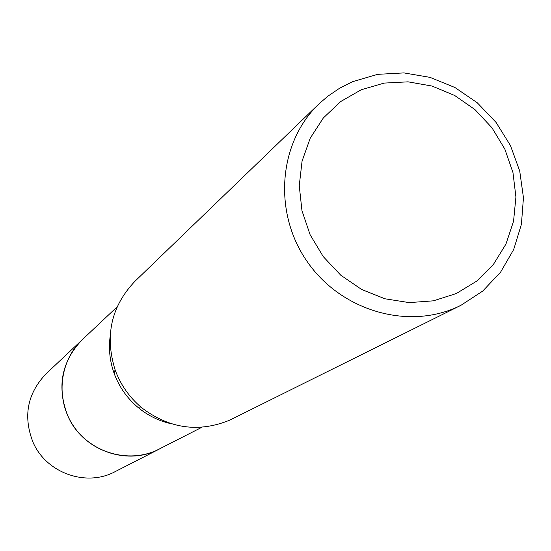 <?xml version="1.0" encoding="UTF-8"?>
<svg xmlns="http://www.w3.org/2000/svg" width="551" height="551" viewBox="0 0 551 551"><rect width="100%" height="100%" fill="white"/><g stroke="black" fill="none" stroke-linecap="round" stroke-linejoin="round"><path stroke-width="0.83" d="M201.955 427.245L156.863 450.236C128.314 463.467 91.425 452.867 73.455 425.971C55.272 399.22 59.315 361.098 82.319 339.65L83.229 338.789M460.946 305.302L229.795 420.117C198.835 432.797 169.563 428.747 141.986 407.974C129.602 397.677 120.648 384.97 115.111 369.852C104.573 335.807 111.199 306.273 134.981 281.258L318.953 103.912L327.728 96.294L339.719 88.153L352.661 81.644L377.683 74.337L403.911 72.904L430.062 77.374L454.899 87.492L477.249 102.748L496.058 122.405L510.446 145.533L519.724 171.03L523.45 197.706L521.418 224.291L513.69 249.513L500.597 272.139L482.738 291.059L460.946 305.302L457.654 306.873C407.106 330.318 340.243 310.385 306.714 260.905C272.814 211.68 278.648 142.303 318.953 103.912M361.236 89.765L384.102 83.091L408.077 81.837L431.977 86.039L454.637 95.454L474.962 109.601L491.974 127.784L504.847 149.114L512.967 172.566L515.922 197.01L513.553 221.247L505.935 244.1L493.42 264.425L476.594 281.196L456.262 293.552L433.417 300.825L409.214 302.609L384.867 298.773L361.649 289.482L340.745 275.19L323.265 256.628L310.117 234.754L301.969 210.709L299.248 185.735L302.065 161.133L310.241 138.156L323.327 117.969L340.628 101.577L361.236 89.765M171.444 423.795C159.267 421.109 148.274 415.778 138.473 407.809C127.233 398.469 119.106 386.94 114.078 373.213C109.869 361.304 108.54 349.162 110.097 336.792M156.863 450.243C128.169 463.549 91.073 452.75 73.2 425.592C55.1 398.593 59.556 360.271 82.967 339.044M160.534 448.431L115.138 471.642C86.3 487.277 46.243 473.102 33.039 442.295C22.922 416.377 27.281 393.531 46.119 373.75L117.101 306.893M159.404 449.024C127.364 466.394 82.684 450.498 67.897 416.074C56.56 387.119 61.361 361.649 82.292 339.657M138.473 407.809L141.986 407.974M114.078 373.213L115.111 369.852"/></g></svg>
